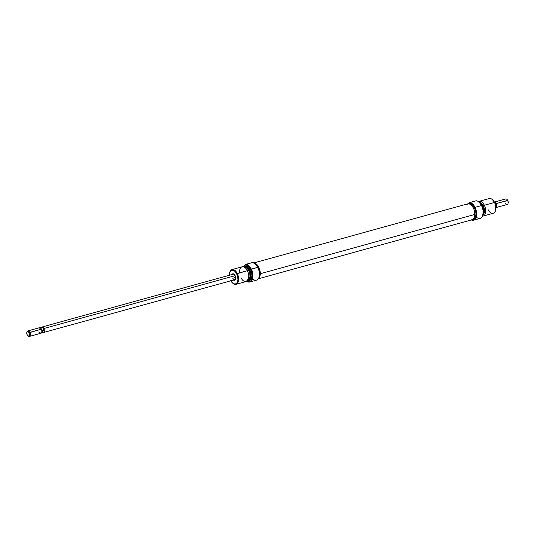<?xml version="1.0" encoding="UTF-8"?>
<svg xmlns="http://www.w3.org/2000/svg" width="535" height="535" viewBox="0 0 535 535"><rect width="100%" height="100%" fill="white"/><g stroke="black" fill="none" stroke-linecap="round" stroke-linejoin="round"><path stroke-width="0.8" d="M232.799 278.24A2.862 1.612 -105.4 0 0 235.574 278.862A2.862 1.612 74.6 0 1 234.785 279.705A2.862 1.612 74.6 0 1 232.799 278.24L235.627 277.464L232.799 278.24M233.247 279.912L234.41 280.3L235.32 279.584L235.621 277.397L235.066 275.538A3.344 1.879 74.6 0 1 235.52 279.069A3.344 1.879 74.6 0 1 233.467 280.066M259.167 276.822A8.881 4.996 -105.4 0 0 259.187 276.749A8.881 4.996 -105.4 0 0 257.977 267.353L257.903 267.313A9.068 5.103 74.6 0 1 259.147 276.903A9.068 5.103 74.6 0 1 252.56 278.849M249.905 281.965A9.068 5.103 74.6 0 1 246.775 281.256A9.068 5.103 -105.4 0 0 252.4 279.323A9.068 5.103 -105.4 0 0 251.363 269.118A9.068 5.103 74.6 0 1 249.905 281.965L256.446 280.159A9.068 5.103 -105.4 0 0 257.903 267.313A9.068 5.103 -105.4 0 0 252.299 262.571L245.411 264.624A8.881 4.996 74.6 0 1 251.129 269.245L251.363 269.118A9.068 5.103 -105.4 0 0 245.752 264.384A9.068 5.103 74.6 0 1 251.363 269.118L251.129 269.245A8.881 4.996 74.6 0 1 252.179 279.136A8.881 4.996 74.6 0 1 246.802 281.236M243.338 266.758A7.53 4.233 74.6 0 1 249.41 270.175L249.611 270.081A7.637 4.293 -105.4 0 0 243.285 266.751A7.637 4.293 74.6 0 1 244.314 266.183A7.637 4.293 74.6 0 1 249.611 270.081L250.594 269.807A7.637 4.293 -105.4 0 0 245.304 265.908L244.314 266.183M239.546 272.449A7.637 4.293 74.6 0 1 242.228 266.758A7.637 4.293 74.6 0 1 247.404 270.69L236.697 273.806L234.484 270.917L231.983 270.095L230.043 271.62L229.321 275.271A7.162 4.026 74.6 0 1 229.602 272.723A7.162 4.026 74.6 0 1 236.697 273.806L237.279 273.485A7.637 4.293 -105.4 0 0 229.716 272.328A7.637 4.293 -105.4 0 0 229.662 272.529A7.637 4.293 74.6 0 1 231.989 269.587A7.637 4.293 74.6 0 1 237.279 273.485L247.404 270.69A7.637 4.293 -105.4 0 0 242.114 266.784L231.989 269.587M247.658 279.751L249.384 278.401L249.952 276.548L249.738 273.024L248.902 270.71L247.585 271.071L248.902 270.71A6.346 3.571 -105.4 0 0 244.776 267.406M246.287 280.875L249.39 281.891L251.129 280.935L252.594 277.411L252.594 274.188L251.129 269.245L248.447 265.714L245.411 264.624L243.692 266.45L245.752 264.384L252.299 262.571A9.068 5.103 74.6 0 1 255.603 264.089A9.068 5.103 74.6 0 1 257.903 267.313L251.363 269.118L257.977 267.353L255.295 263.822M254.372 263.193L256.278 264.109L258.793 267.386A8.112 4.561 -105.4 0 1 258.619 278.24L259.849 276.134L260.224 273.418L259.401 268.824L258.793 267.386L258.084 267.58L258.793 267.386A8.112 4.561 -105.4 0 0 254.466 263.207M259.134 276.923L259.442 272.295L257.977 267.353A8.881 4.996 -105.4 0 0 255.723 264.196A8.881 4.996 -105.4 0 0 255.663 264.143M249.103 280.688L250.594 279.865L251.597 278.039L251.945 275.485L251.597 272.596L250.594 269.807L249.103 267.547L247.337 266.156L244.776 266.122M248.38 280.902L249.37 280.628A7.637 4.293 -105.4 0 0 250.594 269.807L249.611 270.081A7.637 4.293 74.6 0 1 248.38 280.902A7.637 4.293 74.6 0 1 247.203 280.942A7.637 4.293 -105.4 0 0 250.754 277.759A7.637 4.293 -105.4 0 0 249.611 270.081L250.654 274.361L250.393 278.287L248.721 280.628L247.083 280.882M242.984 267.079L244.455 266.269L246.194 266.577L247.932 267.948L249.41 270.175A7.53 4.233 74.6 0 1 250.567 277.598A7.53 4.233 74.6 0 1 247.244 280.908M248.146 279.611A6.346 3.571 -105.4 0 0 248.902 270.71L246.943 268.142L244.729 267.413M237.279 273.485A7.637 4.293 74.6 0 1 236.055 284.306A7.637 4.293 74.6 0 1 232.544 282.975A7.637 4.293 -105.4 0 0 232.698 283.122A7.637 4.293 -105.4 0 0 237.981 282.5A7.637 4.293 -105.4 0 0 237.279 273.485M236.055 284.306L246.18 281.51A7.637 4.293 -105.4 0 0 247.404 270.69A7.637 4.293 74.6 0 1 247.498 280.648A7.637 4.293 74.6 0 1 241.071 277.973M232.698 283.122L232.397 282.841A7.162 4.026 74.6 0 0 237.353 282.253A7.162 4.026 74.6 0 0 236.697 273.806L237.961 279.13L237.634 281.524L236.697 283.236L235.293 284.005L233.641 283.717L231.983 282.413L230.578 280.293M231.943 274.549A3.344 1.879 74.6 0 1 234.216 274.348A3.344 1.879 74.6 0 1 235.066 275.538L233.247 273.813L232.21 274.161L231.775 274.963M40.68 332.897L41.376 333.011A2.842 1.598 -105.4 0 0 42.238 332.703A2.842 1.598 -105.4 0 0 42.706 330.503A2.842 1.598 74.6 0 1 42.238 332.703L41.569 332.636L42.238 332.703A2.842 1.598 74.6 0 1 41.783 332.991L43.409 332.543A2.842 1.598 -105.4 0 0 43.863 328.51A2.842 1.598 -105.4 0 0 41.89 327.059L233.26 274.188A2.862 1.612 74.6 0 1 234.37 274.502M232.397 282.841A7.162 4.026 74.6 0 1 230.846 280.795M254.158 263.039A8.246 4.634 74.6 0 1 260.298 273.706L474.879 214.441A8.246 4.634 -105.4 0 0 467.71 203.855L253.884 262.906M257.957 278.842L259.375 277.478L260.171 275.137L260.237 272.175L259.555 269.045L258.224 266.216L256.459 264.129L253.57 263.033M471.656 219.825L473.308 219.042L474.438 217.15L474.879 214.441L474.13 209.78L472.806 206.958L470.064 204.203L468.152 203.775L466.299 204.771M258.278 278.795L472.097 219.745A8.246 4.634 -105.4 0 0 474.879 214.441L260.298 273.706A8.246 4.634 74.6 0 1 258.445 278.548M482.878 215.043A8.881 4.996 -105.4 0 0 482.898 214.963A8.881 4.996 -105.4 0 0 481.687 205.574L481.614 205.527A9.068 5.103 -105.4 0 0 476.01 200.792L469.121 202.845A8.881 4.996 74.6 0 1 474.839 207.466L475.073 207.333A9.068 5.103 -105.4 0 0 469.462 202.598A9.068 5.103 74.6 0 1 475.073 207.333L474.839 207.466A8.881 4.996 74.6 0 1 476.076 216.775A8.881 4.996 74.6 0 1 471.455 219.925M473.609 220.186L480.156 218.374A9.068 5.103 -105.4 0 0 481.614 205.527L475.073 207.333A9.068 5.103 74.6 0 1 473.609 220.186A9.068 5.103 74.6 0 1 471.342 219.952A9.068 5.103 -105.4 0 0 476.284 217.016A9.068 5.103 -105.4 0 0 475.073 207.333L481.614 205.527A9.068 5.103 74.6 0 1 482.858 215.123A9.068 5.103 74.6 0 1 476.27 217.063M482.142 205.861L482.249 205.868A7.53 4.233 -105.4 0 0 479.654 202.631L482.142 205.861A7.637 4.293 -105.4 0 0 479.828 202.818A7.637 4.293 74.6 0 1 482.142 205.861L482.142 205.861A7.637 4.293 74.6 0 1 483.031 214.415A7.637 4.293 -105.4 0 0 482.142 205.861M492.835 200.023L492.534 199.742A7.637 4.293 74.6 0 1 494.474 202.457L494.648 202.564A7.162 4.026 -105.4 0 0 492.835 200.023A7.162 4.026 -105.4 0 0 492.688 199.889M479.554 202.531A6.494 3.651 74.6 0 1 483.332 205.915L484.349 205.253A7.637 4.293 -105.4 0 0 478.457 201.601A7.637 4.293 74.6 0 1 479.052 201.347A7.637 4.293 74.6 0 1 484.349 205.253L494.474 202.457A7.637 4.293 -105.4 0 0 489.177 198.552L479.052 201.347M483.018 214.575A6.346 3.571 -105.4 0 0 483.265 205.982L482.416 206.216L483.265 205.982A6.346 3.571 -105.4 0 0 479.734 202.685M472.853 219.403L473.207 219.303A8.112 4.561 -105.4 0 0 474.512 207.807L473.442 208.102L474.512 207.807A8.112 4.561 -105.4 0 0 468.887 203.661L468.533 203.761M472.92 219.37L474.512 218.494L475.575 216.555L475.943 213.839L475.575 210.77L473.769 206.51L472.004 204.53L470.091 203.614L468.326 203.888M482.844 215.144L483.152 210.509L481.614 205.527A9.068 5.103 74.6 0 0 479.313 202.304A9.068 5.103 74.6 0 0 476.01 200.792L469.462 202.598L468.252 203.761L469.121 202.845L469.857 202.852L472.9 204.617L474.839 207.466L476.304 212.402L476.304 215.625L474.839 219.156L473.094 220.112L471.047 219.751M479.313 202.304L479.434 202.417A8.881 4.996 -105.4 0 1 481.687 205.574L479.006 202.043M482.817 214.99L483.493 212.79L483.493 210.054L482.249 205.868A7.53 4.233 -105.4 0 1 482.978 214.662M479.059 202.551L480.557 202.812L482.055 203.995L484.182 208.289L484.182 212.917L482.737 214.93M482.684 214.796L483.747 213.679L484.315 211.82L483.747 207.105L481.306 203.42L479.092 202.691M483.118 216.073L493.243 213.278A7.637 4.293 -105.4 0 0 494.474 202.457L484.349 205.253A7.637 4.293 74.6 0 1 483.118 216.073A7.637 4.293 74.6 0 1 482.476 216.16A7.637 4.293 -105.4 0 0 484.349 205.253L483.332 205.915A6.494 3.651 74.6 0 1 482.944 214.802M495.584 210.282L495.584 205.179L494.648 202.564L492.434 199.675M495.57 210.335A7.162 4.026 -105.4 0 0 495.624 210.141A7.162 4.026 -105.4 0 0 494.648 202.564L494.474 202.457A7.637 4.293 74.6 0 1 495.517 210.536A7.637 4.293 74.6 0 1 488.134 209.733M39.858 327.741A2.842 1.598 74.6 0 1 40.265 327.507L41.89 327.059A2.862 1.612 74.6 0 0 41.71 327.106L42.987 327.346L43.87 328.503L235.132 275.679L43.87 328.503A2.862 1.612 74.6 0 1 43.409 332.556A2.862 1.612 74.6 0 1 43.228 332.589M29.331 336.448A2.862 1.612 74.6 0 1 27.92 335.846A2.862 1.612 -105.4 0 0 28.074 336A2.862 1.612 -105.4 0 0 30.054 335.766A2.862 1.612 -105.4 0 0 29.793 332.389A2.862 1.612 74.6 0 1 29.331 336.448L40.874 333.258A2.862 1.612 -105.4 0 0 41.335 332.971A2.862 1.612 74.6 0 1 38.888 331.794M41.884 327.039A2.862 1.612 74.6 0 1 43.87 328.503L43.95 330.162L42.706 330.503L41.763 330.108A2.541 1.431 74.6 0 1 41.763 332.095A2.541 1.431 -105.4 0 0 41.804 331.967A2.541 1.431 -105.4 0 0 41.763 330.108A2.541 1.431 -105.4 0 0 41.008 328.584L41.382 327.828A2.842 1.598 -105.4 0 0 39.911 327.694L39.369 328.149M29.793 332.389L29.211 332.71A2.387 1.344 74.6 0 1 29.432 335.525A2.387 1.344 74.6 0 1 27.78 335.719A2.387 1.344 74.6 0 1 27.171 334.87L26.857 332.302L27.907 331.473L29.392 333.131L29.525 335.284L28.475 336.107L27.171 334.87A2.387 1.344 74.6 0 1 26.844 332.349A2.387 1.344 74.6 0 1 29.211 332.71L41.335 329.199L29.793 332.389A2.862 1.612 -105.4 0 0 26.957 331.954A2.862 1.612 -105.4 0 0 26.904 332.168A2.862 1.612 74.6 0 1 27.807 330.924A2.862 1.612 74.6 0 1 29.793 332.389M38.888 328.022A2.862 1.612 74.6 0 1 40.606 328.182A2.862 1.612 74.6 0 1 41.335 329.199A2.862 1.612 74.6 0 1 41.723 332.228A2.862 1.612 74.6 0 1 41.335 332.971A2.862 1.612 -105.4 0 0 41.335 329.199A2.862 1.612 -105.4 0 0 39.349 327.741L27.807 330.924M495.276 203.126A2.541 1.431 74.6 0 1 496.032 204.651A2.541 1.431 74.6 0 1 495.871 206.965A2.541 1.431 -105.4 0 0 496.032 204.651L495.637 205.413A2.842 1.598 74.6 0 1 495.678 205.594A2.842 1.598 -105.4 0 0 495.657 205.407L496.032 204.651L495.276 203.126A2.541 1.431 -105.4 0 0 494.674 202.618A2.541 1.431 74.6 0 1 495.276 203.126L496.032 204.651L495.276 203.126L494.333 202.732L495.276 203.126M507.22 199.675L506.926 199.394A2.862 1.612 74.6 0 1 507.648 200.418L496.112 203.601A2.862 1.612 74.6 0 1 496.112 207.373L496.112 207.373A2.862 1.612 -105.4 0 0 496.112 203.601A2.862 1.612 -105.4 0 0 494.407 202.103A2.862 1.612 74.6 0 1 496.112 203.601L507.829 200.525A2.387 1.344 -105.4 0 0 507.22 199.675A2.387 1.344 -105.4 0 0 507.08 199.555L507.648 200.418A2.862 1.612 -105.4 0 0 505.669 198.953L494.126 202.136M495.651 207.66L507.193 204.47A2.862 1.612 -105.4 0 0 507.648 200.418A2.862 1.612 74.6 0 1 508.043 203.447A2.862 1.612 74.6 0 1 505.207 203.012M508.143 203.099L507.829 200.525A2.387 1.344 -105.4 0 1 508.156 203.053A2.387 1.344 -105.4 0 1 508.096 203.233M41.783 332.991A2.842 1.598 74.6 0 1 41.309 332.997M41.763 330.108L41.008 328.584L41.382 327.828L42.626 327.487L43.95 330.162L42.706 330.503L41.763 330.108M42.646 332.449L44.077 331.954L44.238 329.547L44.244 331.586L42.987 332.576M40.265 327.507A2.842 1.598 74.6 0 1 41.382 327.828L42.626 327.487L43.863 328.51L42.987 327.36L41.697 327.139M42.626 327.487L43.863 328.51L43.95 330.162L42.626 327.487M229.716 272.328L229.602 272.723M495.517 210.536L495.624 210.141M43.415 332.556L234.785 279.705M508.043 203.447L508.156 203.053M26.957 331.954L26.844 332.349"/></g></svg>
